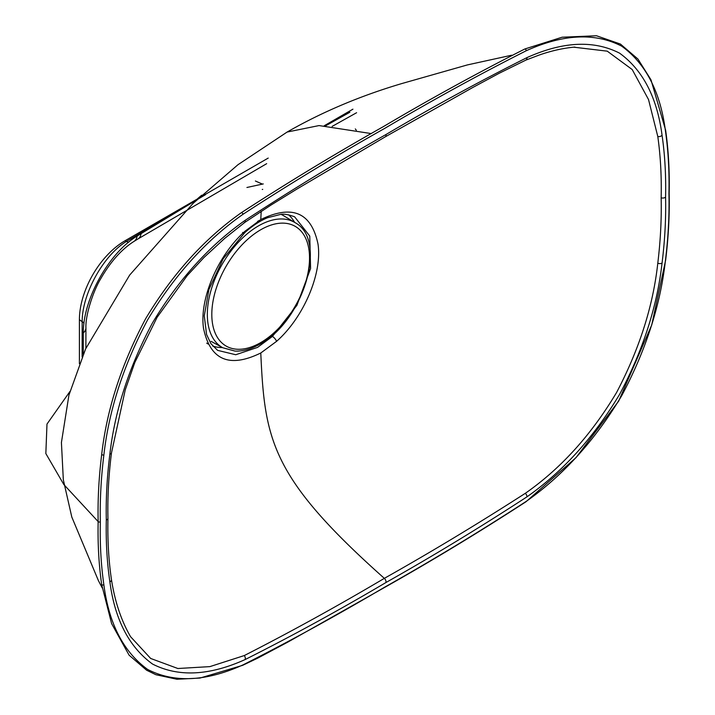 <?xml version="1.0" encoding="UTF-8"?>
<svg xmlns="http://www.w3.org/2000/svg" width="715" height="715" viewBox="0 0 715 715"><rect width="100%" height="100%" fill="white"/><g stroke="black" fill="none" stroke-linecap="round" stroke-linejoin="round"><path stroke-width="1.07" d="M294.991 222.606C328.444 240.133 302.945 321.491 260.001 344.049C251.349 349.036 243.037 351.387 235.056 351.092L222.749 347.74A72.251 41.711 -60 0 1 211.104 289.995A72.251 41.711 -60 0 1 258.428 225.922A72.251 41.711 -60 0 1 294.991 222.606L283.649 215.733A72.537 41.881 120 0 0 281.111 214.393M261.198 211.291L260.778 219.559C292.274 204.267 311.356 212.435 318.005 244.065C322.42 273.47 303.634 317.549 276.553 341.359L260.778 352.995C229.372 368.332 210.299 360.172 203.552 328.498C199.136 299.174 217.959 255.112 244.995 231.231A4.835 1.922 -132.2 0 1 244.771 232.661L223.241 258.669L208.905 289.539L204.267 315.869L206.572 334.477L210.934 343.683L217.592 350.359L235.744 354.738L257.543 347.392L272.433 336.416L296.904 305.35L310.587 268.509L309.774 236.084L294.634 216.815M259.214 220.488L257.543 221.427M262.262 189.475L262.718 189.377L262.262 189.475M201.746 195.204A88.651 51.185 120 0 0 197.134 199.119M526.258 50.738C479.113 74.548 431.914 100.449 384.652 128.423C337.391 155.021 290.192 183.621 243.064 214.232C206.081 240.222 174.263 275.427 147.621 319.864C123.507 365.168 108.921 410.213 103.863 455.017C101.03 478.129 99.85 500.437 100.341 521.932C99.85 543.972 101.03 564.922 103.863 584.781C108.93 623.721 123.516 651.937 147.648 669.446C174.254 683.12 206.054 681.592 243.064 664.861C290.192 641.042 337.391 615.141 384.652 587.167C431.914 560.569 479.113 531.96 526.258 501.358C563.241 475.377 595.05 440.172 621.692 395.735C645.797 350.421 660.374 305.368 665.424 260.564C668.266 237.452 669.437 215.144 668.945 193.649C669.446 171.609 668.266 150.659 665.424 130.8C660.365 91.86 645.779 63.644 621.666 46.144C595.068 32.479 563.259 34.007 526.258 50.738A1.609 1.055 -112.5 0 0 524.926 48.951L562.097 37.216L596.444 35.75L620.423 44.053L637.932 59.041L650.981 79.812L665.62 130.139A1.609 1.081 -9.5 0 1 665.424 130.8M385.948 134.554C432.986 106.767 479.988 81.126 526.946 57.629C562.875 41.461 593.754 39.977 619.574 53.16C642.937 70.15 657.094 97.499 662.054 135.215C664.887 154.744 666.058 175.372 665.576 197.099C666.058 218.281 664.887 240.276 662.054 263.084C657.112 306.565 642.982 350.296 619.646 394.278C593.808 437.374 562.902 471.569 526.946 496.853C479.988 527.456 432.995 556.011 385.948 582.519C338.919 610.324 291.979 636.001 245.129 659.561C209.254 675.755 178.384 677.248 152.527 664.047C129.111 647.021 114.892 619.637 109.878 581.885C107.009 562.339 105.829 541.702 106.312 519.984C105.829 498.793 107.009 476.807 109.878 454.016C114.874 410.571 129.075 366.875 152.465 322.93C178.339 279.851 209.227 245.647 245.129 220.336C291.979 189.672 338.919 161.081 385.948 134.554A3.226 1.859 60 0 1 385.358 136.78L296.85 189.1L270.851 205.151L244.941 222.302A3.226 1.582 -126.6 0 0 245.129 220.336M244.271 222.463A3.226 1.582 -126.6 0 0 244.941 222.302L224.68 238.408L204.034 257.445L187.196 275.615L157.077 317.362L134.822 362.487L125.241 389.872L111.469 452.979C108.635 475.555 107.465 497.354 107.947 518.357C107.473 539.941 108.635 560.354 111.46 579.606L111.46 579.606C114.892 601.637 121.264 620.665 130.559 636.681L150.668 658.461L177.874 668.507L209.879 666.621L244.271 655.566C290.782 631.837 337.48 606.097 384.339 578.355C431.297 551.926 478.29 523.577 525.337 493.296C560.837 468.548 591.26 434.943 616.589 392.481C639.362 349.126 653.09 306.047 657.791 263.227C660.517 240.597 661.643 218.79 661.152 197.796C661.643 176.265 660.517 155.825 657.791 136.494L648.523 99.546L632.212 69.552L607.258 51.167L573.734 47.181M385.948 582.519A3.226 1.859 60 0 0 384.339 578.355C270.645 477.128 264.711 439.725 260.778 352.995M371.326 133.589L319.033 125.572L287.099 132.06L237.997 164.691L193.095 203.391L129.674 275.069L85.577 348.965L68.917 395.189L61.419 442.531L63.331 479.819L71.795 517.025L98.438 580.687L102.281 588.007M525.695 501.769A1.609 0.795 -126.5 0 0 526.07 501.698C479.202 532.148 431.967 560.766 384.357 587.578L288.02 641.999L257.641 658.175L242.626 665.343L199.986 678.061L176.9 679.25L155.879 674.71L146.602 670.214L129.102 655.181L111.612 623.614L101.691 584.584C98.84 564.68 97.66 543.677 98.152 521.584L63.814 484.511L45.84 453.551L46.984 424.075L69.972 391.436M263.272 183.925L246.925 187.482M100.341 521.932A1.609 0.93 0 0 1 98.152 521.584C97.66 500.035 98.84 477.674 101.691 454.508C106.767 409.489 121.425 364.221 145.646 318.702C172.404 274.06 204.356 238.685 241.518 212.578C288.699 181.941 335.943 153.314 383.249 126.689C430.537 98.697 477.772 72.778 524.926 48.951M196.732 199.905L137.146 236.022C108.707 253.083 82.976 299.54 83.306 332.949L83.289 354.202M244.995 231.231L260.778 219.559M82.136 356.937L82.162 321.643C82.073 294.071 103.192 255.559 126.394 241.447L124.991 240.776L268.223 158.078M79.401 363.694L79.401 319.739A64.475 37.225 -60 0 1 124.991 240.776M324.199 125.769L352.933 109.172M137.146 236.022A16.114 9.751 57.9 0 1 133.964 241.42L137.95 238.953A16.114 9.644 -121.6 0 0 141.141 233.519M128.673 242.179A16.114 9.751 57.9 0 1 126.394 241.447L205.598 194.632M356.329 130.255A16.114 9.063 -116.7 0 0 355.31 128.932M260.662 229.792A69.096 39.888 120 0 0 211.81 314.421A69.096 39.888 120 0 0 260.662 342.628A69.096 39.888 120 0 0 309.524 257.999A69.096 39.888 120 0 0 260.662 229.792M242.635 232.438A4.835 1.922 -132.2 0 0 243.35 232.75M272.433 336.416A4.835 1.922 47.9 0 1 276.553 341.359M288.565 214.804A76.299 44.053 -60 0 1 294.643 222.401M83.995 323.252A16.114 9.492 0.9 0 0 82.162 321.643L79.401 319.739M325.566 125.849L349.903 112.237M130.505 238.899A16.114 9.644 -121.6 0 0 132.114 239.48M83.306 332.949A16.114 9.492 0.9 0 0 85.925 327.863L85.925 327.863C85.344 314.788 93.468 290.54 100.735 278.734C110.521 261.735 121.595 249.303 133.964 241.42M665.424 260.564A1.609 0.751 8 0 0 665.62 260.269L651.731 324.976L618.672 401.124L576.022 457.636L526.07 501.698A1.609 0.795 -126.5 0 0 526.258 501.358M668.945 193.649A1.609 0.93 0 0 0 669.16 193.193C669.651 171.108 668.471 150.087 665.62 130.139M242.626 665.343A1.609 1.055 -112.5 0 0 243.064 664.861M101.691 584.584A1.609 1.081 -9.5 0 0 103.863 584.781M101.691 454.508A1.609 0.751 8 0 0 103.863 455.017M243.064 214.232A1.609 0.795 -126.5 0 0 241.518 212.578M111.469 452.979A3.226 1.502 -171.9 0 1 109.878 454.016M526.946 57.629A3.226 2.1 67.6 0 1 525.9 60.087L538.931 55.144C551.39 50.756 563.384 48.075 574.914 47.083M107.947 518.357A3.226 1.859 180 0 1 106.312 519.984M662.054 135.215A3.226 2.163 170.4 0 1 657.791 136.494M111.46 579.606A3.226 2.163 170.3 0 1 109.878 581.885M665.576 197.099A3.226 1.859 180 0 1 661.152 197.796M244.271 655.566A3.226 2.109 67.5 0 1 245.129 659.561M662.054 263.084A3.226 1.502 -171.9 0 1 657.791 263.227M526.946 496.853A3.226 1.582 -126.5 0 0 525.337 493.296M222.392 347.544A76.299 44.053 -60 0 1 212.775 346.078M222.749 347.74L211.122 341.359M511.699 55.207L467.413 64.913L401.91 83.53C360.36 95.828 322.09 112.005 287.099 132.06M255.389 180.993L262.334 184.068M137.95 238.953L266.677 163.672M332.118 126.412L356.597 112.72M85.889 348.276L85.925 327.863M665.62 260.269C668.471 237.076 669.651 214.715 669.16 193.193M385.358 136.78L472.561 87.605L499.231 73.252L525.9 60.087M206.715 343.111L208.101 344.031M244.771 232.661C252.404 225.788 260.028 220.792 267.66 217.682L280.441 214.446C283.56 213.687 288.306 214.482 294.678 216.833"/></g></svg>

